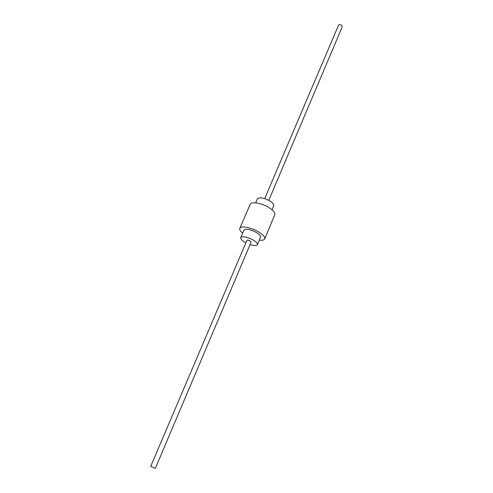 <?xml version="1.0" encoding="UTF-8"?>
<svg xmlns="http://www.w3.org/2000/svg" width="493" height="493" viewBox="0 0 493 493"><rect width="100%" height="100%" fill="white"/><g stroke="black" fill="none" stroke-linecap="round" stroke-linejoin="round"><path stroke-width="0.74" d="M245.89 242.815L244.947 242.291C241.823 240.411 240.418 238.846 240.726 237.614C242.716 236.018 246.888 236.825 253.236 240.048C256.317 241.934 257.703 243.48 257.395 244.688C256.576 245.871 254.129 245.841 250.062 244.583M150.71 466.372L246.962 240.294C247.461 239.9 248.503 240.097 250.087 240.904L251.128 242.063L155.363 468.35L150.71 466.372L155.363 468.35M240.726 237.614L243.936 230.139C245.945 228.481 250.111 229.263 256.428 232.486C259.497 234.378 260.865 235.944 260.538 237.188L257.395 244.688M255.664 202.833L257.346 198.919C259.441 197.015 263.582 197.681 269.77 200.91C272.765 202.833 274.065 204.478 273.683 205.852L272.031 209.778M242.655 233.121C240.313 231.168 239.364 229.572 239.801 228.333C240.652 225.461 251.233 227.415 258.566 231.876C263.151 234.711 265.203 237.053 264.71 238.908C264.125 240.085 262.313 240.504 259.287 240.177M239.801 228.333L250.161 204.361C251.116 201.261 261.654 202.974 268.845 207.491C273.344 210.369 275.316 212.803 274.755 214.8L264.71 238.908M264.71 198.611L338.525 25.235C339.147 24.453 340.145 24.471 341.513 25.272L342.228 26.807L268.784 200.343"/></g></svg>
